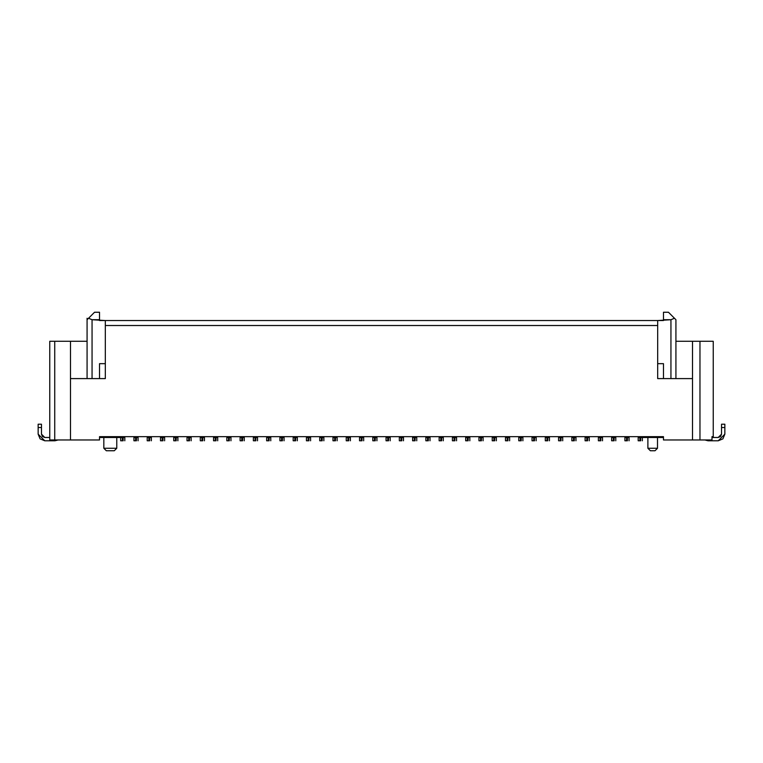<?xml version="1.0" encoding="UTF-8"?>
<svg xmlns="http://www.w3.org/2000/svg" width="763" height="763" viewBox="0 0 763 763"><rect width="100%" height="100%" fill="white"/><g stroke="black" fill="none" stroke-linecap="round" stroke-linejoin="round"><path stroke-width="1.14" d="M711.993 439.965L663.476 439.965L663.476 436.655L99.524 436.655L99.524 439.965L49.757 439.965L49.757 341.28L54.736 341.28L49.757 341.28L49.757 439.965L54.736 439.965L54.736 341.28L87.077 341.28L70.492 341.28L70.492 439.965L70.492 341.28L54.736 341.28L54.736 439.965L99.524 439.965L99.524 436.655L663.476 436.655L663.476 439.965L711.993 439.965L711.993 436.655L711.993 439.965M713.243 341.28L713.243 437.485L713.243 436.655L711.993 436.655L713.243 436.655L713.243 341.28L699.967 341.28L713.243 341.28M675.923 341.28L699.967 341.28L699.967 439.965L699.967 341.28L692.508 341.28L692.508 439.965L692.508 341.28L675.923 341.28M663.476 437.485L641.941 437.485L663.476 437.485M121.059 437.485L99.524 437.485L121.059 437.485M87.077 319.716L88.537 318.257L87.077 319.716L87.077 378.601L87.077 319.716L88.537 318.257L92.056 319.716L92.056 378.601L92.056 319.716L99.524 319.716L99.524 312.248L99.524 320.546L663.476 320.546L663.476 312.248L668.455 312.248L675.923 319.716L675.923 378.601L675.923 319.716L668.455 312.248L663.476 312.248L663.476 319.716L670.944 319.716L670.944 378.601L670.944 319.716L674.463 318.257L675.923 319.716L675.923 378.601M88.537 318.257L94.545 312.248L88.537 318.257M99.524 312.248L94.545 312.248L99.524 312.248M103.835 437.485L103.835 448.262L116.768 448.262L116.768 437.485L116.768 448.262L103.835 448.262L106.324 450.752L114.288 450.752L116.768 448.262L114.288 450.752L106.324 450.752L103.835 448.262L103.835 437.485M655.016 450.752L650.372 450.752L647.882 448.262L650.372 450.752L655.016 450.752L657.506 448.262L655.016 450.752L657.506 448.262L647.882 448.262L657.506 448.262L657.506 437.485L657.506 448.262M110.301 448.262L116.768 448.262L116.768 437.485M114.288 450.752L110.301 450.752M647.882 437.485L647.882 448.262L647.882 437.485L647.882 448.262L650.372 450.752M670.944 319.716L657.677 320.546L657.677 378.601L692.508 378.601L657.677 378.601L657.677 325.515L105.323 325.515L105.323 378.601L70.492 378.601L105.323 378.601L105.323 325.515L657.677 325.515L657.677 320.546L105.323 320.546L105.323 325.515L105.323 320.546L92.056 319.716M663.476 363.665L663.476 378.601L663.476 363.665L657.677 363.665L663.476 363.665M99.524 363.665L105.323 363.665L99.524 363.665L99.524 378.601L99.524 363.665M642.332 436.655L642.332 440.795L642.332 436.655M638.183 440.795L638.183 436.655L638.183 437.485L642.332 437.485L640.672 437.485L640.672 440.795L638.183 440.795L639.842 440.795L639.842 437.485L638.183 437.485L638.183 440.795L638.183 437.485M629.065 436.655L629.065 440.795L629.065 436.655M624.916 440.795L624.916 436.655L624.916 437.485L629.065 437.485L627.405 437.485L627.405 440.795L624.916 440.795L626.576 440.795L626.576 437.485L624.916 437.485L624.916 440.795L624.916 437.485M615.789 436.655L615.789 440.795L615.789 436.655M611.64 440.795L611.64 436.655L611.64 437.485L615.789 437.485L614.129 437.485L614.129 440.795L611.64 440.795L613.299 440.795L613.299 437.485L611.64 437.485L611.64 440.795L611.64 437.485M602.522 436.655L602.522 440.795L602.522 436.655M598.373 440.795L598.373 436.655L598.373 437.485L602.522 437.485L600.862 437.485L600.862 440.795L598.373 440.795L600.033 440.795L600.033 437.485L598.373 437.485L598.373 440.795L598.373 437.485M589.255 436.655L589.255 440.795L589.255 436.655M585.107 440.795L585.107 436.655L585.107 437.485L589.255 437.485L587.596 437.485L587.596 440.795L585.107 440.795L586.766 440.795L586.766 437.485L585.107 437.485L585.107 440.795L585.107 437.485M575.979 436.655L575.979 440.795L575.979 436.655M571.84 440.795L571.84 436.655L571.84 437.485L575.979 437.485L574.32 437.485L574.32 440.795L571.84 440.795L573.49 440.795L573.49 437.485L571.84 437.485L571.84 440.795L571.84 437.485M562.712 436.655L562.712 440.795L562.712 436.655M558.564 440.795L558.564 436.655L558.564 437.485L562.712 437.485L561.053 437.485L561.053 440.795L558.564 440.795L560.223 440.795L560.223 437.485L558.564 437.485L558.564 440.795L558.564 437.485M549.446 436.655L549.446 440.795L549.446 436.655M545.297 440.795L545.297 436.655L545.297 437.485L549.446 437.485L547.786 437.485L547.786 440.795L545.297 440.795L546.957 440.795L546.957 437.485L545.297 437.485L545.297 440.795L545.297 437.485M536.17 436.655L536.17 440.795L536.17 436.655M532.03 440.795L532.03 436.655L532.03 437.485L536.17 437.485L534.51 437.485L534.51 440.795L532.03 440.795L533.69 440.795L533.69 437.485L532.03 437.485L532.03 440.795L532.03 437.485M522.903 436.655L522.903 440.795L522.903 436.655M518.754 440.795L518.754 436.655L518.754 437.485L522.903 437.485L521.243 437.485L521.243 440.795L518.754 440.795L520.414 440.795L520.414 437.485L518.754 437.485L518.754 440.795L518.754 437.485M509.636 436.655L509.636 440.795L509.636 436.655M505.488 440.795L505.488 436.655L505.488 437.485L509.636 437.485L507.977 437.485L507.977 440.795L505.488 440.795L507.147 440.795L507.147 437.485L505.488 437.485L505.488 440.795L505.488 437.485M496.36 436.655L496.36 440.795L496.36 436.655M492.221 440.795L492.221 436.655L492.221 437.485L496.36 437.485L494.71 437.485L494.71 440.795L492.221 440.795L493.88 440.795L493.88 437.485L492.221 437.485L492.221 440.795L492.221 437.485M483.093 436.655L483.093 440.795L483.093 436.655M478.945 440.795L478.945 436.655L478.945 437.485L483.093 437.485L481.434 437.485L481.434 440.795L478.945 440.795L480.604 440.795L480.604 437.485L478.945 437.485L478.945 440.795L478.945 437.485M469.827 436.655L469.827 440.795L469.827 436.655M465.678 440.795L465.678 436.655L465.678 437.485L469.827 437.485L468.167 437.485L468.167 440.795L465.678 440.795L467.337 440.795L467.337 437.485L465.678 437.485L465.678 440.795L465.678 437.485M456.56 436.655L456.56 440.795L456.56 436.655M452.411 440.795L452.411 436.655L452.411 437.485L456.56 437.485L454.901 437.485L454.901 440.795L452.411 440.795L454.071 440.795L454.071 437.485L452.411 437.485L452.411 440.795L452.411 437.485M443.284 436.655L443.284 440.795L443.284 436.655M439.135 440.795L439.135 436.655L439.135 437.485L443.284 437.485L441.624 437.485L441.624 440.795L439.135 440.795L440.795 440.795L440.795 437.485L439.135 437.485L439.135 440.795L439.135 437.485M430.017 436.655L430.017 440.795L430.017 436.655M425.868 440.795L425.868 436.655L425.868 437.485L430.017 437.485L428.358 437.485L428.358 440.795L425.868 440.795L427.528 440.795L427.528 437.485L425.868 437.485L425.868 440.795L425.868 437.485M416.751 436.655L416.751 440.795L416.751 436.655M412.602 440.795L412.602 436.655L412.602 437.485L416.751 437.485L415.091 437.485L415.091 440.795L412.602 440.795L414.261 440.795L414.261 437.485L412.602 437.485L412.602 440.795L412.602 437.485M403.474 436.655L403.474 440.795L403.474 436.655M399.335 440.795L399.335 436.655L399.335 437.485L403.474 437.485L401.815 437.485L401.815 440.795L399.335 440.795L400.985 440.795L400.985 437.485L399.335 437.485L399.335 440.795L399.335 437.485M390.208 436.655L390.208 440.795L390.208 436.655M386.059 440.795L386.059 436.655L386.059 437.485L390.208 437.485L388.548 437.485L388.548 440.795L386.059 440.795L387.718 440.795L387.718 437.485L386.059 437.485L386.059 440.795L386.059 437.485M376.941 436.655L376.941 440.795L376.941 436.655M372.792 440.795L372.792 436.655L372.792 437.485L376.941 437.485L375.282 437.485L375.282 440.795L372.792 440.795L374.452 440.795L374.452 437.485L372.792 437.485L372.792 440.795L372.792 437.485M363.665 436.655L363.665 440.795L363.665 436.655M359.526 440.795L359.526 436.655L359.526 437.485L363.665 437.485L362.015 437.485L362.015 440.795L359.526 440.795L361.185 440.795L361.185 437.485L359.526 437.485L359.526 440.795L359.526 437.485M350.398 436.655L350.398 440.795L350.398 436.655M346.249 440.795L346.249 436.655L346.249 437.485L350.398 437.485L348.739 437.485L348.739 440.795L346.249 440.795L347.909 440.795L347.909 437.485L346.249 437.485L346.249 440.795L346.249 437.485M337.132 436.655L337.132 440.795L337.132 436.655M332.983 440.795L332.983 436.655L332.983 437.485L337.132 437.485L335.472 437.485L335.472 440.795L332.983 440.795L334.642 440.795L334.642 437.485L332.983 437.485L332.983 440.795L332.983 437.485M323.865 436.655L323.865 440.795L323.865 436.655M319.716 440.795L319.716 436.655L319.716 437.485L323.865 437.485L322.205 437.485L322.205 440.795L319.716 440.795L321.376 440.795L321.376 437.485L319.716 437.485L319.716 440.795L319.716 437.485M310.589 436.655L310.589 440.795L310.589 436.655M306.44 440.795L306.44 436.655L306.44 437.485L310.589 437.485L308.929 437.485L308.929 440.795L306.44 440.795L308.099 440.795L308.099 437.485L306.44 437.485L306.44 440.795L306.44 437.485M297.322 436.655L297.322 440.795L297.322 436.655M293.173 440.795L293.173 436.655L293.173 437.485L297.322 437.485L295.663 437.485L295.663 440.795L293.173 440.795L294.833 440.795L294.833 437.485L293.173 437.485L293.173 440.795L293.173 437.485M284.055 436.655L284.055 440.795L284.055 436.655M279.907 440.795L279.907 436.655L279.907 437.485L284.055 437.485L282.396 437.485L282.396 440.795L279.907 440.795L281.566 440.795L281.566 437.485L279.907 437.485L279.907 440.795L279.907 437.485M270.779 436.655L270.779 440.795L270.779 436.655M266.64 440.795L266.64 436.655L266.64 437.485L270.779 437.485L269.12 437.485L269.12 440.795L266.64 440.795L268.29 440.795L268.29 437.485L266.64 437.485L266.64 440.795L266.64 437.485M257.512 436.655L257.512 440.795L257.512 436.655M253.364 440.795L253.364 436.655L253.364 437.485L257.512 437.485L255.853 437.485L255.853 440.795L253.364 440.795L255.023 440.795L255.023 437.485L253.364 437.485L253.364 440.795L253.364 437.485M244.246 436.655L244.246 440.795L244.246 436.655M240.097 440.795L240.097 436.655L240.097 437.485L244.246 437.485L242.586 437.485L242.586 440.795L240.097 440.795L241.757 440.795L241.757 437.485L240.097 437.485L240.097 440.795L240.097 437.485M230.97 436.655L230.97 440.795L230.97 436.655M226.83 440.795L226.83 436.655L226.83 437.485L230.97 437.485L229.31 437.485L229.31 440.795L226.83 440.795L228.49 440.795L228.49 437.485L226.83 437.485L226.83 440.795L226.83 437.485M217.703 436.655L217.703 440.795L217.703 436.655M213.554 440.795L213.554 436.655L213.554 437.485L217.703 437.485L216.043 437.485L216.043 440.795L213.554 440.795L215.214 440.795L215.214 437.485L213.554 437.485L213.554 440.795L213.554 437.485M204.436 436.655L204.436 440.795L204.436 436.655M200.287 440.795L200.287 436.655L200.287 437.485L204.436 437.485L202.777 437.485L202.777 440.795L200.287 440.795L201.947 440.795L201.947 437.485L200.287 437.485L200.287 440.795L200.287 437.485M191.16 436.655L191.16 440.795L191.16 436.655M187.021 440.795L187.021 436.655L187.021 437.485L191.16 437.485L189.51 437.485L189.51 440.795L187.021 440.795L188.68 440.795L188.68 437.485L187.021 437.485L187.021 440.795L187.021 437.485M177.893 436.655L177.893 440.795L177.893 436.655M173.745 440.795L173.745 436.655L173.745 437.485L177.893 437.485L176.234 437.485L176.234 440.795L173.745 440.795L175.404 440.795L175.404 437.485L173.745 437.485L173.745 440.795L173.745 437.485M164.627 436.655L164.627 440.795L164.627 436.655M160.478 440.795L160.478 436.655L160.478 437.485L164.627 437.485L162.967 437.485L162.967 440.795L160.478 440.795L162.137 440.795L162.137 437.485L160.478 437.485L160.478 440.795L160.478 437.485M151.36 436.655L151.36 440.795L151.36 436.655M147.211 440.795L147.211 436.655L147.211 437.485L151.36 437.485L149.701 437.485L149.701 440.795L147.211 440.795L148.871 440.795L148.871 437.485L147.211 437.485L147.211 440.795L147.211 437.485M138.084 436.655L138.084 440.795L138.084 436.655M133.935 440.795L133.935 436.655L133.935 437.485L138.084 437.485L136.424 437.485L136.424 440.795L133.935 440.795L135.595 440.795L135.595 437.485L133.935 437.485L133.935 440.795L133.935 437.485M124.817 436.655L124.817 440.795L124.817 436.655M120.668 440.795L120.668 436.655L120.668 437.485L124.817 437.485L123.158 437.485L123.158 440.795L120.668 440.795L122.328 440.795L122.328 437.485L120.668 437.485L120.668 440.795L120.668 437.485M640.672 437.485L639.842 437.485L639.842 440.795L640.672 440.795L640.672 437.485M627.405 437.485L626.576 437.485L626.576 440.795L627.405 440.795L627.405 437.485M614.129 437.485L613.299 437.485L613.299 440.795L614.129 440.795L614.129 437.485M600.862 437.485L600.033 437.485L600.033 440.795L600.862 440.795L600.862 437.485M587.596 437.485L586.766 437.485L586.766 440.795L587.596 440.795L587.596 437.485M574.32 437.485L573.49 437.485L573.49 440.795L574.32 440.795L574.32 437.485M561.053 437.485L560.223 437.485L560.223 440.795L561.053 440.795L561.053 437.485M547.786 437.485L546.957 437.485L546.957 440.795L547.786 440.795L547.786 437.485M534.51 437.485L533.69 437.485L533.69 440.795L534.51 440.795L534.51 437.485M521.243 437.485L520.414 437.485L520.414 440.795L521.243 440.795L521.243 437.485M507.977 437.485L507.147 437.485L507.147 440.795L507.977 440.795L507.977 437.485M494.71 437.485L493.88 437.485L493.88 440.795L494.71 440.795L494.71 437.485M481.434 437.485L480.604 437.485L480.604 440.795L481.434 440.795L481.434 437.485M468.167 437.485L467.337 437.485L467.337 440.795L468.167 440.795L468.167 437.485M454.901 437.485L454.071 437.485L454.071 440.795L454.901 440.795L454.901 437.485M441.624 437.485L440.795 437.485L440.795 440.795L441.624 440.795L441.624 437.485M428.358 437.485L427.528 437.485L427.528 440.795L428.358 440.795L428.358 437.485M415.091 437.485L414.261 437.485L414.261 440.795L415.091 440.795L415.091 437.485M401.815 437.485L400.985 437.485L400.985 440.795L401.815 440.795L401.815 437.485M388.548 437.485L387.718 437.485L387.718 440.795L388.548 440.795L388.548 437.485M375.282 437.485L374.452 437.485L374.452 440.795L375.282 440.795L375.282 437.485M362.015 437.485L361.185 437.485L361.185 440.795L362.015 440.795L362.015 437.485M348.739 437.485L347.909 437.485L347.909 440.795L348.739 440.795L348.739 437.485M335.472 437.485L334.642 437.485L334.642 440.795L335.472 440.795L335.472 437.485M322.205 437.485L321.376 437.485L321.376 440.795L322.205 440.795L322.205 437.485M308.929 437.485L308.099 437.485L308.099 440.795L308.929 440.795L308.929 437.485M295.663 437.485L294.833 437.485L294.833 440.795L295.663 440.795L295.663 437.485M282.396 437.485L281.566 437.485L281.566 440.795L282.396 440.795L282.396 437.485M269.12 437.485L268.29 437.485L268.29 440.795L269.12 440.795L269.12 437.485M255.853 437.485L255.023 437.485L255.023 440.795L255.853 440.795L255.853 437.485M242.586 437.485L241.757 437.485L241.757 440.795L242.586 440.795L242.586 437.485M229.31 437.485L228.49 437.485L228.49 440.795L229.31 440.795L229.31 437.485M216.043 437.485L215.214 437.485L215.214 440.795L216.043 440.795L216.043 437.485M202.777 437.485L201.947 437.485L201.947 440.795L202.777 440.795L202.777 437.485M189.51 437.485L188.68 437.485L188.68 440.795L189.51 440.795L189.51 437.485M176.234 437.485L175.404 437.485L175.404 440.795L176.234 440.795L176.234 437.485M162.967 437.485L162.137 437.485L162.137 440.795L162.967 440.795L162.967 437.485M149.701 437.485L148.871 437.485L148.871 440.795L149.701 440.795L149.701 437.485M136.424 437.485L135.595 437.485L135.595 440.795L136.424 440.795L136.424 437.485M123.158 437.485L122.328 437.485L122.328 440.795L123.158 440.795L123.158 437.485M721.531 427.528L721.531 434.166L718.212 437.485L711.993 437.485L718.212 437.485L720.558 436.512L721.531 434.166L721.531 424.209L721.531 427.528L724.85 427.528L721.531 427.528M704.888 439.965L708.093 440.795L718.212 440.795L724.85 434.166L724.85 427.528L724.85 434.166L722.904 438.859L718.212 440.795L708.093 440.795L704.888 439.965M41.469 434.166L41.469 427.528L41.469 434.166L42.442 436.512L44.788 437.485L49.757 437.485L44.788 437.485L41.469 434.166L42.442 436.512M38.15 427.528L38.15 434.166L44.788 440.795L54.907 440.795L58.112 439.965L54.907 440.795L44.788 440.795L40.096 438.859L38.15 434.166L38.15 424.209L38.15 427.528L41.469 427.528L38.15 427.528M724.85 424.209L724.85 427.528L724.85 424.209L721.531 424.209L724.85 424.209M41.469 424.209L41.469 427.528L41.469 424.209L38.15 424.209L41.469 424.209M87.077 378.601L87.077 318.257M106.324 450.752L103.835 448.262M642.332 437.485L642.332 440.795M629.065 437.485L629.065 440.795M615.789 437.485L615.789 440.795M602.522 437.485L602.522 440.795M589.255 437.485L589.255 440.795M575.979 437.485L575.979 440.795M562.712 437.485L562.712 440.795M549.446 437.485L549.446 440.795M536.17 437.485L536.17 440.795M522.903 437.485L522.903 440.795M509.636 437.485L509.636 440.795M496.36 437.485L496.36 440.795M483.093 437.485L483.093 440.795M469.827 437.485L469.827 440.795M456.56 437.485L456.56 440.795M443.284 437.485L443.284 440.795M430.017 437.485L430.017 440.795M416.751 437.485L416.751 440.795M403.474 437.485L403.474 440.795M390.208 437.485L390.208 440.795M376.941 437.485L376.941 440.795M363.665 437.485L363.665 440.795M350.398 437.485L350.398 440.795M337.132 437.485L337.132 440.795M323.865 437.485L323.865 440.795M310.589 437.485L310.589 440.795M297.322 437.485L297.322 440.795M284.055 437.485L284.055 440.795M270.779 437.485L270.779 440.795M257.512 437.485L257.512 440.795M244.246 437.485L244.246 440.795M230.97 437.485L230.97 440.795M217.703 437.485L217.703 440.795M204.436 437.485L204.436 440.795M191.16 437.485L191.16 440.795M177.893 437.485L177.893 440.795M164.627 437.485L164.627 440.795M151.36 437.485L151.36 440.795M138.084 437.485L138.084 440.795M124.817 437.485L124.817 440.795"/></g></svg>
